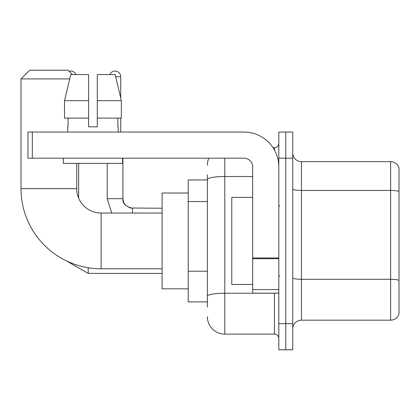 <?xml version="1.0" encoding="UTF-8"?>
<svg xmlns="http://www.w3.org/2000/svg" width="420" height="420" viewBox="0 0 420 420"><rect width="100%" height="100%" fill="white"/><g stroke="black" fill="none" stroke-linecap="round" stroke-linejoin="round"><path stroke-width="0.63" d="M207.386 307.115L207.386 179.54L207.386 179.949L188.228 179.949L188.228 301.885L207.386 301.885M278.806 323.663L278.806 349.792L285.773 349.792L285.773 323.663L285.773 349.792L292.74 349.792L292.74 323.663L285.773 323.663L285.773 158.177L285.773 323.663L278.806 323.663L278.806 158.177L285.773 158.177L285.773 132.048L285.773 158.177L292.74 158.177L292.74 323.663M292.74 158.177L292.74 132.048L278.806 132.048L278.806 158.177M224.805 158.177L224.805 334.115L274.449 334.115L274.449 293.176M273.063 147.725L274.449 147.725A4.352 4.352 0 0 0 278.806 143.372M207.386 299.276L207.386 296.247A17.419 3.024 180 0 1 224.805 293.223L274.449 293.223A4.352 0.756 0 0 0 275.966 293.176M252.677 176.516L224.805 176.516A17.419 3.024 180 0 0 207.386 179.54L207.386 174.725M278.806 338.468A4.352 4.352 0 0 0 274.449 334.115M207.386 165.144A17.419 17.419 0 0 1 208.84 158.177M224.805 334.115A17.419 17.419 0 0 1 207.386 316.696M292.74 328.886A8.71 8.71 0 0 1 301.45 320.177L390.637 320.177L390.637 161.663L301.45 161.663A8.71 8.71 0 0 1 292.74 152.953A8.71 8.71 0 0 0 301.45 161.663L301.45 320.177M399 167.932A8.71 8.71 0 0 0 390.637 161.663A8.71 8.71 0 0 1 399 167.932L399 313.908A8.71 8.71 0 0 1 390.637 320.177M399 191.662L399 280.376A8.71 1.512 180 0 0 390.637 279.29L301.45 279.29A8.71 1.512 -0 0 1 292.74 277.778M97.298 126.824L88.589 126.824L97.298 126.824L88.589 126.824L97.298 126.824L97.298 74.566L115.164 74.566L121.354 100.695L121.354 118.115L97.298 118.115M109.841 74.566A5.659 5.659 0 0 1 120.724 76.745L120.724 98.044L121.354 100.695L97.298 100.695M162.099 268.79L101.131 268.79A80.131 80.131 0 0 1 21 188.659L21 78.918L29.71 70.208L68.035 70.208L72.387 74.566M101.131 268.79L101.131 213.05A24.386 24.386 0 0 1 76.745 188.659L76.745 163.401M69.683 78.918L21 78.918M188.228 193.016L162.099 193.016L162.099 288.824L188.228 288.824M69.153 71.332A5.659 5.659 0 0 1 76.046 74.566M78.656 198.135L78.656 163.401M120.724 118.115L120.724 132.048M278.806 293.176L252.677 293.176L252.677 257.959L278.806 257.959M278.806 166.887A34.839 34.839 0 0 0 243.968 132.048L32.324 132.048L32.324 158.177L243.968 158.177A8.71 8.71 0 0 1 252.677 166.887L252.677 257.959M32.324 158.177L27.967 158.177L27.967 132.048L32.324 132.048M88.589 100.695L88.589 118.115L88.589 100.695L64.533 100.695L70.718 74.566L88.589 74.566L88.589 126.824M67.683 126.824L68.061 126.824L67.683 126.824L67.683 132.048M118.198 126.824L117.82 126.824L118.198 126.824L118.198 132.048M117.82 118.115L117.82 126.824M68.061 126.824L68.061 118.115M63.331 158.177L63.331 163.401L122.556 163.401L122.556 158.177M88.589 118.115L64.533 118.115L64.533 100.695L70.718 74.566M121.354 100.695L115.164 74.566M252.677 197.369L231.772 197.369L231.772 284.466L252.677 284.466M207.386 201.542L188.228 201.542M207.386 271.22L188.228 271.22M274.449 150.019L274.449 147.725M399 191.541A8.71 1.512 180 0 0 390.637 190.449L301.45 190.449A8.71 1.512 0 0 1 292.74 188.937M21 188.659L76.745 188.659M66.428 260.888L88.237 273.404L66.428 260.888L88.237 273.404L66.428 260.888L88.237 273.404L66.428 260.888L88.237 273.404L66.428 260.888L88.237 273.404L66.428 260.888L88.237 273.404L66.428 260.888L88.237 273.404L88.237 267.745M107.226 163.401L107.226 198.676L111.715 213.05L107.226 198.676L111.715 213.05L107.226 198.676L111.715 213.05L107.226 198.676L111.715 213.05L107.226 198.676L111.715 213.05L107.226 198.676L111.715 213.05L107.226 198.676L122.887 198.676M115.684 76.745L120.724 76.745M122.903 158.177L122.903 198.676C122.377 203.322 125.57 206.519 132.484 208.257C125.57 206.519 122.377 203.322 122.903 198.676C122.377 203.322 125.57 206.519 132.484 208.257C125.57 206.519 122.377 203.322 122.903 198.676C122.377 203.322 125.57 206.519 132.484 208.257C125.57 206.519 122.377 203.322 122.903 198.676C122.377 203.322 125.57 206.519 132.484 208.257C125.57 206.519 122.377 203.322 122.903 198.676C122.377 203.322 125.57 206.519 132.484 208.257C125.57 206.519 122.377 203.322 122.903 198.676C122.377 203.322 125.57 206.519 132.484 208.257L132.484 213.05M278.806 258.715L252.677 258.715M252.677 289.58L278.806 289.58M162.099 213.05L101.131 213.05M162.099 273.404L88.237 273.404M122.903 198.676L123.664 202.414L125.711 205.453L130.242 207.989L162.099 208.257M279.678 206.078L278.806 205.212M279.678 275.756L278.806 276.628"/></g></svg>
